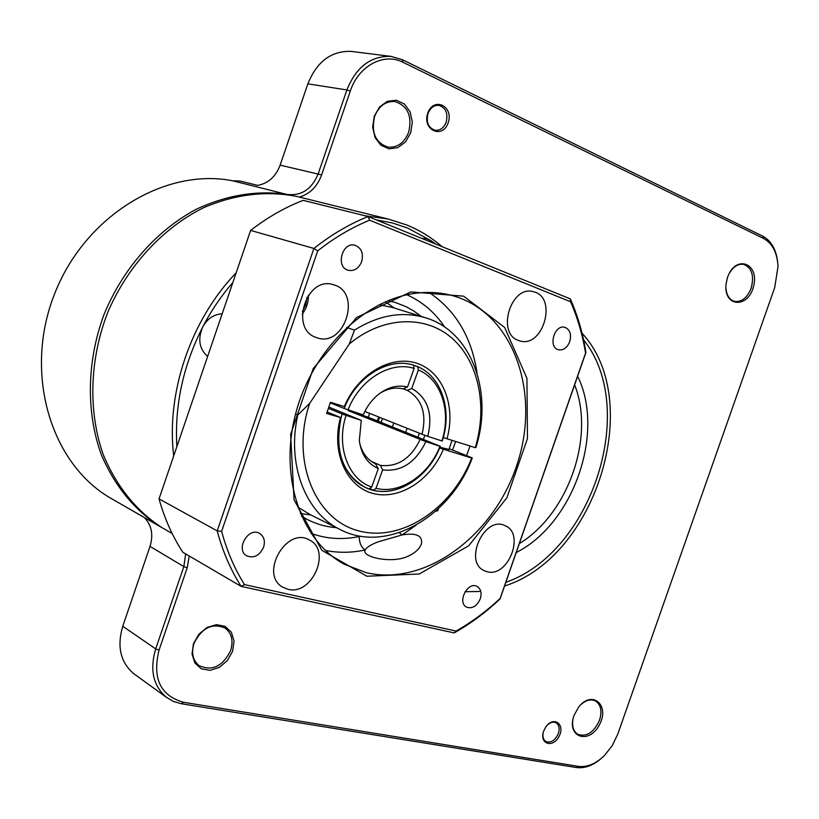 <?xml version="1.0" encoding="UTF-8"?>
<svg xmlns="http://www.w3.org/2000/svg" width="819" height="819" viewBox="0 0 819 819"><rect width="100%" height="100%" fill="white"/><g stroke="black" fill="none" stroke-linecap="round" stroke-linejoin="round"><path stroke-width="1.23" d="M725.859 287.172C726.351 295.004 729.258 299.744 734.602 301.402C741.676 302.211 747.184 297.85 751.115 288.319C754.381 275.768 751.914 267.793 743.734 264.373C738.226 263.585 733.435 266.544 729.35 273.239M727.528 277.365L728.101 275.88C736.772 254.32 759.5 263.902 753.613 286.169C748.423 308.538 723.73 307.442 725.972 284.51L727.528 277.365M374.57 116.585C371.017 132.555 375.45 142.721 387.858 147.092C397.358 147.922 404.31 142.936 408.701 132.156C412.326 115.95 407.719 105.743 394.871 101.556C385.626 101.013 378.859 106.03 374.57 116.585M374.273 116.206L379.566 106.961L387.448 101.259L396.314 100.215L404.391 104.003L410.094 111.814L412.336 122.092L410.698 132.821L405.518 141.933L397.788 147.655L388.994 148.853L380.866 145.239L375.02 137.5L372.655 127.119L374.273 116.206M193.949 643.55C191.124 653.152 192.864 660.534 199.16 665.683C212.275 671.447 222.778 666.379 230.661 650.481C233.558 640.653 231.685 633.169 225.03 628.04C212.101 622.686 201.74 627.856 193.949 643.55M193.448 643.806L198.812 634.295L207.023 627.446L216.411 624.631L225.102 626.361L231.388 632.248L234.06 641.113L232.627 651.197L227.375 660.564L219.318 667.393L210.012 670.331L201.269 668.775L194.84 662.97L192.035 654.053L193.448 643.806M572.983 719C571.826 726.33 573.454 731.449 577.866 734.356C586.67 737.192 593.898 732.442 599.549 720.126C602.262 711.056 600.911 704.678 595.505 700.972C590.653 698.73 585.524 700.194 580.108 705.354M573.945 715.591L578.757 706.899C592.383 689.629 610.083 705.354 599.467 724.743C589.445 744.502 566.871 737.837 573.597 716.656L573.945 715.591M505.855 582.289C591.912 552.61 638.769 408.394 583.558 339.783C638.769 408.394 591.912 552.61 505.855 582.289M582.033 333.2C644.901 401.023 596.15 557.196 504.565 586.005M480.784 591.441L465.018 591.748M352.539 51.566L351.034 51.382C331.234 50.778 316.84 61.599 307.862 83.855L280.129 165.151C275.757 176.648 268.274 183.395 257.688 185.381L239.711 180.958L232.606 180.794C165.049 167.363 84.388 216.011 54.208 294.85C23.495 373.484 50.676 463.052 109.971 497.788L114.773 500.542M427.979 113.565C426.003 122.4 428.398 127.969 435.176 130.282C440.182 130.63 443.857 127.918 446.201 122.123C448.198 113.217 445.751 107.637 438.861 105.375C433.927 105.098 430.292 107.832 427.979 113.565M427.753 113.186C433.507 96.284 454.074 106.183 448.177 122.778C442.598 139.506 421.908 130.037 427.753 113.186M543.263 732.278C542.383 736.629 543.243 739.7 545.853 741.492C550.931 743.202 555.098 740.53 558.374 733.486C559.868 728.49 559.121 724.938 556.142 722.819C553.245 721.426 550.194 722.297 546.99 725.429M543.611 731.172L545.976 726.678C553.89 715.632 565.53 724.467 559.049 736.414C552.907 748.546 538.994 743.969 543.611 731.172M164.558 529.135L159.644 526.32C134.091 509.664 114.66 485.81 101.361 454.77C86.015 412.602 86.66 361.711 103.849 314.936C122.615 268.755 156.47 230.456 196.355 209.214C227.211 194.902 257.77 190.008 288.032 194.512C301.945 195.802 312.008 188.872 318.222 173.73L346.887 89.936C356.142 66.984 370.802 55.805 390.888 56.388L402.344 59.685L762.714 236.148C771.273 240.786 776.279 249.6 777.733 262.602M128.092 508.189L144.41 517.608C151.658 525.204 153.532 534.797 150.02 546.386L122.758 626.269C116.841 646.426 120.434 662.172 133.538 673.515L135.145 674.682M601.924 757.882C593.365 765.427 584.817 768.642 576.269 767.526L181.49 703.767L173.485 701.463L166.411 697.307C153.143 685.79 149.57 669.655 155.692 648.894L183.845 566.605L185.657 553.89M189.23 555.988L187.203 567.813L159.04 650.122C152.16 678.306 160.319 695.7 183.517 702.282L578.316 766.359C587.121 767.454 595.802 763.871 604.391 755.599L612.202 745.72L617.772 734.121L774.723 287.53L778.019 266.431C777.211 252.651 772.389 243.325 763.554 238.452L402.989 62.295C383.937 52.283 358.446 65.848 350.307 91.073L321.632 174.887C317.26 186.619 309.828 194.011 299.334 197.072M379.873 393.315C387.653 388.523 395.382 387.039 403.071 388.851L407.514 386.957C397.45 384.582 387.571 387.213 377.887 394.85C371.57 400.122 366.687 406.808 363.237 414.916L344.164 408.466C356.265 376.648 388.738 356.879 413.431 365.141L414.148 368.427L407.514 386.957M407.309 390.346C421.99 398.945 426.904 413.575 422.051 434.234L427.764 436.353C433.169 413.769 427.825 397.809 411.752 388.452L407.309 390.346L403.163 388.81M364.824 411.466L422.051 434.234M420.147 439.537C410.749 458.671 397.522 467.28 380.456 465.376L382.606 469.901C401.238 472.041 415.663 462.622 425.87 441.656L348.034 410.534L348.28 409.95M371.488 461.486L380.456 465.376M328.828 407.043L361.281 420.393L359.326 440.55C361.251 454.484 367.588 463.83 378.317 468.581L375.389 463.697M376.167 464.045L375.563 463.779C367.618 460.053 362.346 453.276 359.736 443.427M342.199 413.984L346.068 415.387C335.841 446.171 348.167 479.238 371.703 487.049L369.113 489.015L365.581 487.551C343.018 477.631 332.053 444.543 342.199 413.984L328.368 408.364M346.068 415.387L361.281 420.393M348.034 410.534L368.212 417.229L440.335 446.294C428.869 476.392 398.628 496.785 373.423 490.294L369.676 488.585M373.423 490.294L376.013 488.339L382.606 469.901M413.452 365.202L417.659 366.677C441.728 376.494 452.477 410.544 442.219 441.042L427.764 436.353M441.851 441.021C451.617 411.855 441.328 379.361 418.376 369.963L417.659 366.677M411.752 388.452L418.376 369.963M368.212 417.229L369.615 413.38M378.317 468.581L371.703 487.049M376.013 488.339C400.071 494.502 428.951 475.051 439.957 446.294L440.335 446.294M425.87 441.656L439.957 446.294M414.148 368.427C390.54 360.657 359.623 379.535 348.034 409.869M330.252 402.876L344.164 408.466M519.328 543.601C568.181 514.117 595.27 436.711 574.61 384.889M577.62 376.238C605.446 432.248 573.382 523.832 516.216 552.549M299.764 197.174L297.092 196.519C266.738 190.458 235.749 194.103 204.115 207.463C163.145 227.559 127.815 265.571 107.821 312.213C89.435 359.51 88.032 411.486 103.245 454.637C116.513 486.414 136.149 510.78 162.131 527.743L167.045 530.569M421.918 238.462L426.689 238.779L431.326 240.868L434.234 243.468M207.617 356.49C199.191 348.812 197.574 338.943 202.774 326.863C207.442 318.622 213.902 314.271 222.174 313.81M435.851 244.134L431.326 240.868L407.831 228.143L392.393 222.983L376.187 219.84M232.872 282.453C221.253 295.854 211.22 310.657 202.774 326.863C183.118 365.571 174.488 405.477 176.873 446.59M364.926 215.755L388.114 219.021L407.125 225.123C419.942 230.426 431.593 237.612 442.096 246.673M173.7 455.896C166.022 392.823 190.837 319.789 236.159 272.819M382.565 418.529L381.101 422.399M377.334 420.884L378.787 417.025M379.637 417.362L378.173 421.222M448.935 449.426L439.957 447.215M449.191 448.689L472.287 457.934C450.47 517.352 385.923 554.361 339.506 529.197C305.303 512.387 286.527 463.851 297.819 414.998L295.567 414.045M297.829 507.053L310.503 514.793M471.662 458.056L439.619 448.034C426.464 480.733 391.175 500.266 365.581 487.551C342.506 474.293 334.347 451.013 341.103 417.721L326.627 413.431L330.466 402.262L344.287 406.593C358.005 373.597 391.83 354.258 417.485 363.482C443.284 372.328 456.091 406.419 447 438.779L475.276 447.645C487.714 406.572 478.839 361.814 452.098 338.278C425.44 314.721 382.719 316.042 349.283 344L309.664 403.378C290.561 459.889 314.68 519.174 357.934 530.661C400.962 542.905 452.037 508.845 471.662 458.056L472.287 457.934M392.895 307.586L379.207 304.688M349.283 344L354.484 330.129L346.621 327.467M354.484 330.129C378.634 315.09 402.272 310.964 425.399 317.741C471.631 331.152 493.642 392.496 475.88 447.573L475.276 447.645M297.819 414.998L309.664 403.378M443.345 449.344C430.425 480.507 398.904 500.675 372.655 493.355C346.304 486.414 331.04 452.006 340.469 417.69M327.129 411.988L341.103 417.721M447 438.779L443.274 437.479C452.129 406.715 439.742 373.822 415.079 365.673C390.724 356.357 357.801 375.02 344.922 406.644L344.287 406.593M438.585 508.538L437.694 510.81L436.158 510.769M385.391 301.791L394.164 307.985M419.461 433.2L417.895 437.295M310.954 515.018L300.286 513.431M366.206 572.655C426.504 586.875 495.239 534.336 517.536 462.991C540.704 391.902 513.37 313.022 453.316 295.864C441.799 292.608 429.74 291.677 417.117 293.089C365.417 298.577 312.326 349.805 295.7 413.513C278.808 477.18 301.085 541.185 344.328 564.26L366.206 572.655M366.892 576.228L321.847 550.317L294.052 499.764L290.643 434.387L313.216 368.591L356.715 317.434L410.882 291.912L463.687 296.171L504.668 327.467L526.924 378.255L527.477 438.544L506.889 497.737L468.734 545.782L419.226 574.006L366.892 576.228M310.964 533.374C326.382 538.922 342.434 539.977 359.111 536.537C359.377 542.997 361.374 547.481 365.1 549.989L364.977 550.378C362.152 557.125 391.728 563.912 407.852 556.316C415.417 552.886 419.973 548.566 421.529 543.335C422.43 535.493 415.991 532.688 402.201 534.899L378.306 541.789C371.099 544.471 366.697 547.205 365.1 549.989C351.627 552.866 338.37 553.02 325.358 550.429M388.104 300.645L395.137 302.406L406.111 306.705L413.964 311.118L421.273 316.451M336.414 527.671C326.023 526.883 316.216 524.099 306.971 519.318L301.464 516.144M316.697 337.663C344.43 348.403 362.489 292.342 333.681 284.807C306.634 275.041 288.964 329.402 316.472 337.582L316.697 337.663M518.591 340.479L519.471 340.765C542.977 349.078 558.015 297.102 533.578 291.769C511.056 284.418 496.007 333.507 518.591 340.479M486.936 571.662C507.964 578.194 525.552 533.558 505.057 525.665C484.613 515.028 463.052 561.711 484.305 570.7L486.936 571.662M287.971 589.281C312.029 595.925 331.818 550.634 309.51 540.069C286.507 525.911 258.906 574.559 282.872 587.254L287.971 589.281M480.272 598.812C481.951 592.997 480.886 588.861 477.088 586.424C467.68 580.988 456.777 602.63 466.656 607.176C472.358 608.967 476.893 606.183 480.272 598.812M263.595 547.174C265.346 540.99 264.035 536.425 259.664 533.466C248.423 526.402 235.033 549.692 246.806 555.876C253.972 558.538 259.562 555.63 263.595 547.174M361.67 261.63C363.667 253.429 361.466 247.993 355.088 245.29C342.24 241.226 335.196 267.24 348.3 270.301C354.31 271.335 358.763 268.448 361.67 261.63M569.748 341.656C571.621 334.428 570.044 329.668 564.997 327.375C554.617 323.822 547.676 347.143 558.333 349.733C563.298 350.573 567.106 347.88 569.748 341.656M500.112 598.464L585.554 353.112C582.606 334.951 577.61 317.833 570.577 301.75L369.615 220.209C351.638 227.539 334.326 237.756 317.711 250.86L221.621 531.367C226.945 551.064 234.572 568.806 244.512 584.602L456.091 631.05C471.734 622.164 486.404 611.291 500.112 598.464L500.051 598.955C485.81 612.387 470.526 623.709 454.207 632.913L241.144 586.384L182.832 552.241C172.492 536.414 164.568 518.632 159.04 498.884L217.209 530.886L313.923 248.454L250.624 230.415L159.04 498.884M250.624 230.415C267.373 217.445 284.879 207.422 303.153 200.358L368.1 216.544L570.321 298.894C577.712 315.622 582.913 333.466 585.923 352.416L500.051 598.955M244.512 584.602L241.144 586.384C230.692 569.983 222.707 551.484 217.209 530.886L221.621 531.367M317.711 250.86L313.923 248.454C331.255 234.715 349.314 224.078 368.1 216.544L369.615 220.209M359.111 536.537L361.025 536.25M456.091 631.05L454.207 632.913M570.321 298.894L570.577 301.75M585.554 353.112L585.923 352.416M416.083 525.194L402.201 534.899L399.222 532.708M288.104 194.727L232.606 180.794M187.203 567.813L183.845 566.605L150.02 546.386M122.758 626.269L155.692 648.894L159.04 650.122M350.307 91.073L346.887 89.936L307.862 83.855M280.129 165.151L321.632 174.887M578.316 766.359L576.269 767.526M181.49 703.767L183.517 702.282M763.554 238.452L762.714 236.148M402.989 62.295L402.344 59.685M298.444 508.742L299.826 508.517M392.332 426.904L393.826 423.003M381.654 305.006L380.815 303.89M407.186 428.317L405.63 432.371M429.033 292.444C455.743 310.381 471.764 337.315 477.078 373.249M470.024 445.997L466.564 455.64M452.579 450.041L455.651 441.492M444.686 327.068C434.92 312.418 422.317 301.658 406.879 294.789M307.053 297.195L305.743 304.801L302.313 311.701M109.971 497.788L159.644 526.32M225.03 628.04L224.437 627.671M133.538 673.515L166.411 697.307M351.034 51.382L390.888 56.388M162.131 527.743L172.154 533.507M297.092 196.519L388.114 219.021M308.497 513.8L339.506 529.197M392.383 307.432L425.399 317.741M424.856 435.268L423.392 439.506M452.068 440.366L448.761 449.918M435.688 511.189L437.479 510.851M421.519 543.386L421.191 544.42M308.947 539.782L309.51 540.069M302.191 314.168C306.449 308.62 308.528 302.272 308.415 295.137"/></g></svg>
